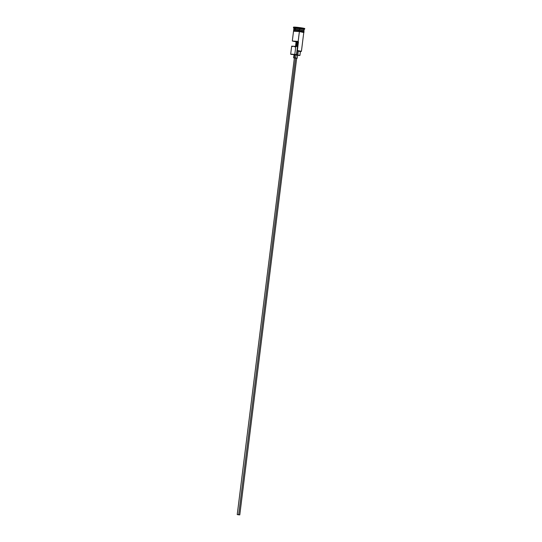 <?xml version="1.0" encoding="UTF-8"?>
<svg xmlns="http://www.w3.org/2000/svg" width="542" height="542" viewBox="0 0 542 542"><rect width="100%" height="100%" fill="white"/><g stroke="black" fill="none" stroke-linecap="round" stroke-linejoin="round"><path stroke-width="0.81" d="M299.97 51.524L301.054 51.388L297.124 50.67L298.324 50.894L297.815 54.986L290.688 54.132L296.474 54.742L299.394 31.538L293.54 31.124L292.307 41.036L297.544 41.368L296.908 46.476L291.671 46.145L290.681 54.112L296.528 54.525L297.043 50.44L301.427 51.3L303.777 32.398L299.394 31.538L299.584 29.905L303.879 30.758L299.624 29.702L303.927 30.596L293.859 29.397L299.584 30.006L293.737 29.593L293.608 30.616M239.788 514.88L238.324 514.764L239.788 514.88L296.67 58.177L295.573 57.96L238.69 514.67L237.24 514.554L239.53 514.853L237.227 514.561L238.69 514.67L295.573 57.96L294.11 57.859L296.338 58.19M294.103 57.94L295.647 57.94L296.027 54.877L293.981 54.728L296.542 55.149M299.509 30.623L299.584 30.006L299.455 31.023L295.485 31.097M293.52 27.202L299.95 27.635L299.889 28.143A5.671 0.346 -172.9 0 0 293.459 27.71L293.906 28.286L299.753 28.679L299.95 27.635A5.671 0.346 -172.9 0 0 293.513 27.175L293.452 27.689A5.671 0.346 7.1 0 1 299.889 28.143A5.671 0.346 7.1 0 1 304.712 29.092A5.671 0.346 -172.9 0 0 299.889 28.143L299.753 28.679L293.899 28.265L293.771 29.282L299.624 29.702L299.753 28.679L299.624 29.702L303.913 30.609M295.478 28.692L293.906 28.286M296.969 41.673L296.088 41.815L295.532 46.314L296.088 41.815L292.307 41.036M293.54 31.165L299.401 31.538L303.771 32.445L304.089 32.019L303.628 31.754L299.469 31.023L299.401 31.538L303.534 32.473M296.921 41.666L296.108 46.382L296.704 41.626L292.314 41.05L297.544 41.368L296.935 41.558L296.332 46.409L296.935 41.558L297.544 41.368L296.908 46.476L291.677 46.158M293.649 31.219L299.401 31.538L297.043 50.44L300.248 51.436M299.719 51.436L298.879 51.388M301.684 31.883L300.885 31.226M294.631 27.527L293.689 27.29M304.008 30.562L304.137 29.539L299.753 28.679L304.123 29.559L304.773 28.577A5.671 0.346 -172.9 0 0 299.95 27.635L304.455 28.651M303.981 28.658L303.33 28.631M303.899 30.813L299.597 29.803L293.818 29.553M303.845 31.89L303.967 30.867L299.584 30.006L298.12 30.454M301.819 31.89L303.168 31.964M303.737 31.795L301.366 31.301M300.451 31.165L298.452 30.894M297.45 30.779L294.279 30.535M293.717 30.711L295.268 31.057M303.723 32.439L298.391 31.409L293.703 31.226M299.916 55.474L300.424 51.382L298.324 50.894L297.815 54.986L299.916 55.474L297.538 55.406M297.301 55.386L299.868 55.419L296.616 54.756L290.864 54.363M294.855 54.938L294.157 54.803M294.035 54.769L293.601 57.798L294.191 57.953M299.597 29.803L293.845 29.343L299.597 29.803M292.077 46.321L293.093 46.537M294.584 46.795L295.458 46.924M296.46 58.238L297.179 58.238L297.565 55.176L296.027 54.877L295.647 57.94L296.664 58.258M297.179 58.238L293.601 57.804M294.367 57.94L237.227 514.568M237.484 514.602L239.53 514.846L237.484 514.595M301.183 51.497L297.043 50.44L300.404 51.544M298.452 41.802L296.833 54.81M299.469 31.023L293.656 30.548L293.534 31.185M295.769 46.653L294.787 54.532M294.76 54.735L294.381 57.804"/></g></svg>

